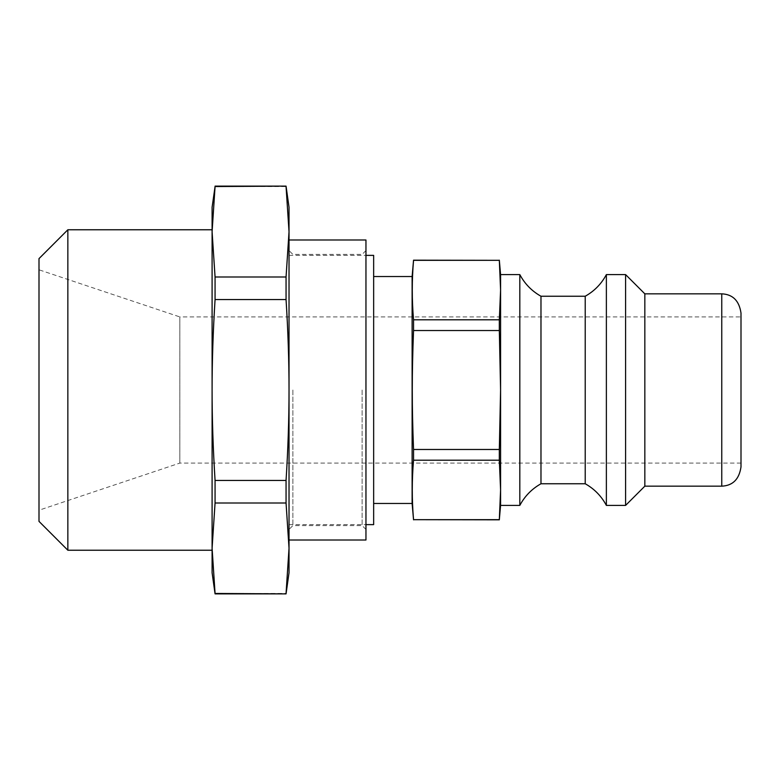 <?xml version="1.0" encoding="UTF-8"?>
<svg xmlns="http://www.w3.org/2000/svg" width="780" height="780" viewBox="0 0 780 780"><rect width="100%" height="100%" fill="white"/><g stroke="black" fill="none" stroke-linecap="round" stroke-linejoin="round"><path stroke-width="0.58" stroke-dasharray="3.9 2.92" d="M292.87 390L292.87 525.593L292.87 390M289.029 572.715L289.029 207.285M362.115 390L362.115 525.593L362.115 390M365.956 390L365.956 529.435L365.956 390M365.956 239.986L365.956 540.014M413.546 260.325C411.85 280.147 411.85 299.978 413.546 319.8L499.327 319.8L500.584 290.062L499.327 260.325L413.546 260.179M413.546 330.525C411.85 374.936 411.85 405.064 413.546 449.475L499.327 449.475L500.584 390L499.327 330.525L413.546 330.525L413.546 319.8M413.546 460.2C411.85 480.022 411.85 499.853 413.546 519.675L499.327 519.675L500.584 489.938L499.327 460.2L413.546 460.2L413.546 449.475M500.584 274.599L500.584 505.401M499.327 449.475L499.327 460.2M499.327 319.8L499.327 330.525M741 316.914L741 463.086L741 316.914L179.829 316.914L179.829 463.086L179.829 316.914L39 269.792L39 510.208L39 269.792M39 521.381L39 258.619M67.85 229.768L67.85 550.231M212.092 550.231L212.092 229.768L212.092 550.231M212.092 207.285L212.092 231.767L215.066 276.988L286.055 276.988L289.029 231.767L286.055 186.547L215.066 186.547L212.092 231.767L212.092 390C212.082 418.47 213.067 448.617 215.066 480.431L286.055 480.431C288.054 448.617 289.039 418.47 289.029 390C289.039 361.53 288.054 331.383 286.055 299.569L215.066 299.569C213.067 331.383 212.082 361.53 212.092 390L212.092 548.233L215.066 593.453L286.055 593.453L289.029 548.233L286.055 503.012L215.066 503.012L212.092 548.233L212.092 572.715M286.055 480.431L286.055 503.012M286.055 276.988L286.055 299.569M215.066 480.431L215.066 503.012M215.066 276.988L215.066 299.569M289.029 390L289.029 524.628L289.029 390M741 313.072L741 466.927M644.836 293.836L644.836 486.164M373.649 255.372L373.649 524.628M373.649 503.47L373.649 276.529L373.649 503.47M412.113 276.529L412.113 503.47M519.821 274.599L519.821 505.401M540.979 296.244L540.979 483.756M585.215 296.244L585.215 483.756M606.372 274.599L606.372 505.401M625.599 274.599L625.599 505.401M721.763 486.164L721.763 293.836M365.956 250.565L362.115 254.407L292.87 254.407L289.029 250.565M365.956 529.435L362.115 525.593L292.87 525.593L289.029 529.435M741 463.086L179.829 463.086L39 510.208M289.029 524.628L365.956 524.628M289.029 255.372L365.956 255.372"/><path stroke-width="1.17" d="M289.029 540.014L365.956 540.014L365.956 239.986L289.029 239.986M286.055 186.547L289.029 231.767L286.055 276.988L215.066 276.988L212.092 231.767L215.066 186.547L286.055 186.127L289.029 207.285L289.029 572.715L286.055 593.873L215.066 593.453L212.092 548.233L215.066 503.012L286.055 503.012L289.029 548.233L286.055 593.453M413.546 449.475C411.85 405.064 411.85 374.936 413.546 330.525L499.327 330.525L500.584 390L499.327 449.475L413.546 449.475L413.546 460.2L499.327 460.2L500.584 489.938L499.327 519.675L413.546 519.675C411.85 499.853 411.85 480.022 413.546 460.2M413.546 319.8C411.85 299.978 411.85 280.147 413.546 260.325L499.327 260.325L500.584 290.062L499.327 319.8L413.546 319.8L413.546 330.525M500.584 505.401L500.584 274.599L519.821 274.599L519.821 505.401L500.584 505.401L499.327 519.675M499.327 260.325L413.546 260.179L412.113 276.529L373.649 276.529M499.327 460.2L499.327 449.475M499.327 519.821L413.546 519.675M67.85 229.768L39 258.619L39 521.381L67.85 550.231L67.85 229.768L212.092 229.768M286.055 593.873L215.066 593.873L212.092 572.715L212.092 390C212.082 361.53 213.067 331.383 215.066 299.569L286.055 299.569C288.054 331.383 289.039 361.53 289.029 390C289.039 418.47 288.054 448.617 286.055 480.431L215.066 480.431C213.067 448.617 212.082 418.47 212.092 390L212.092 207.285L215.066 186.547M286.055 503.012L286.055 480.431M286.055 299.569L286.055 276.988M215.066 503.012L215.066 480.431M215.066 299.569L215.066 276.988M721.763 293.836L721.763 486.164C732.8 485.657 739.206 479.242 741 466.927L741 313.072C739.206 300.758 732.8 294.343 721.763 293.836L644.836 293.836L625.599 274.599L606.372 274.599C601.419 283.871 594.37 291.086 585.215 296.244L540.979 296.244L540.979 483.756C531.823 488.914 524.764 496.129 519.821 505.401M721.763 486.164L644.836 486.164L644.836 293.836M365.956 524.628L373.649 524.628L373.649 255.372L365.956 255.372M373.649 503.47L412.113 503.47L412.113 276.529M499.327 330.525L499.327 319.8M644.836 486.164L625.599 505.401L606.372 505.401C601.419 496.129 594.37 488.914 585.215 483.756L585.215 296.244M606.372 505.401L606.372 274.599M625.599 505.401L625.599 274.599M500.584 274.599L499.327 260.179M212.092 550.231L67.85 550.231M286.055 186.127L215.066 186.127M412.113 503.47L413.546 519.821M519.821 274.599C524.764 283.871 531.823 291.086 540.979 296.244M585.215 483.756L540.979 483.756"/></g></svg>
